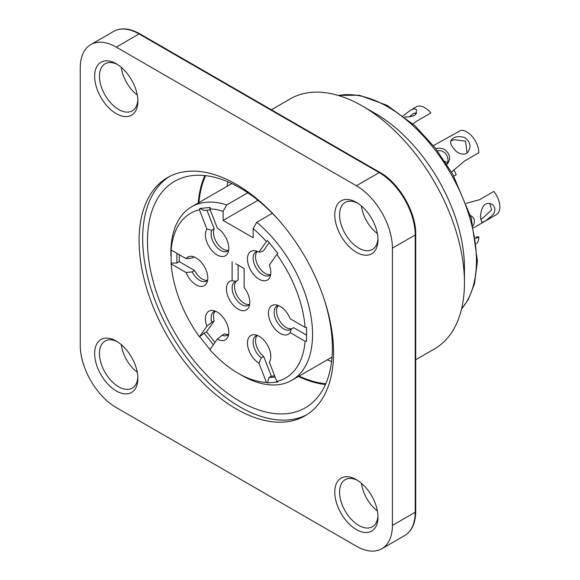 <?xml version="1.0" encoding="UTF-8"?>
<svg xmlns="http://www.w3.org/2000/svg" width="580" height="580" viewBox="0 0 580 580"><rect width="100%" height="100%" fill="white"/><g stroke="black" fill="none" stroke-linecap="round" stroke-linejoin="round"><path stroke-width="0.87" d="M361.42 483.256A27.166 15.682 -120 0 0 377.399 510.936M377.964 515.649A27.166 15.682 60 0 1 372.367 526.756A27.166 15.682 60 0 1 351.951 520.014A27.166 15.682 60 0 1 339.612 493.435A27.166 15.682 60 0 1 345.201 479.703A27.166 15.682 60 0 1 357.621 480.421M334.812 493.595A30.566 17.646 60 0 1 356.388 479.66A30.566 17.646 60 0 1 377.993 517.092A30.566 17.646 60 0 1 357.005 529.917A30.566 17.646 60 0 1 334.812 493.595M121.3 344.629A27.166 15.682 -120 0 0 137.279 372.302M137.837 377.014A27.166 15.682 60 0 1 132.247 388.122A27.166 15.682 60 0 1 111.824 381.379A27.166 15.682 60 0 1 99.484 354.8A27.166 15.682 60 0 1 105.081 341.069A27.166 15.682 60 0 1 117.501 341.787M94.685 354.96A30.566 17.646 60 0 1 116.261 341.033A30.566 17.646 60 0 1 137.873 378.464A30.566 17.646 60 0 1 116.884 391.29A30.566 17.646 60 0 1 94.685 354.96M361.42 205.987A27.166 15.682 -120 0 0 377.399 233.66M377.964 238.38A27.166 15.682 60 0 1 372.367 249.487A27.166 15.682 60 0 1 351.951 242.744A27.166 15.682 60 0 1 339.612 216.166A27.166 15.682 60 0 1 345.201 202.435A27.166 15.682 60 0 1 357.621 203.145M334.812 216.325A30.566 17.646 60 0 1 356.388 202.391A30.566 17.646 60 0 1 377.993 239.823A30.566 17.646 60 0 1 357.005 252.648A30.566 17.646 60 0 1 334.812 216.325M121.3 67.353A27.166 15.682 -120 0 0 137.279 95.033M137.837 99.746A27.166 15.682 60 0 1 132.247 110.853A27.166 15.682 60 0 1 111.824 104.11A27.166 15.682 60 0 1 99.484 77.531A27.166 15.682 60 0 1 105.081 63.8A27.166 15.682 60 0 1 117.501 64.511M94.685 77.691A30.566 17.646 60 0 1 116.261 63.756A30.566 17.646 60 0 1 137.873 101.188A30.566 17.646 60 0 1 116.884 114.013A30.566 17.646 60 0 1 94.685 77.691M299.099 376.094A129.891 74.994 -120 0 0 325.764 383.772M205.61 175.653A129.891 74.994 -120 0 0 198.925 202.587M298.432 376.478A130.739 75.48 -120 0 0 325.452 384.497M204.827 175.566A130.739 75.48 -120 0 0 198.258 202.971M323.705 297.823A130.739 75.48 60 0 1 305.298 407.812A130.739 75.48 60 0 1 204.544 372.78A130.739 75.48 60 0 1 147.479 241.215A130.739 75.48 60 0 1 174.558 181.359A130.739 75.48 60 0 1 279.009 220.414M169.382 176.559A137.532 79.402 -120 0 0 142.68 238.438A137.532 79.402 -120 0 0 201.536 375.593A137.532 79.402 -120 0 0 306.863 414.693M139.077 240.519A137.532 79.402 60 0 1 167.562 177.56A137.532 79.402 60 0 1 305.087 256.962A137.532 79.402 60 0 1 305.087 415.773A137.532 79.402 60 0 1 199.107 378.928A137.532 79.402 60 0 1 139.077 240.519M80.243 345.187A50.939 29.406 -120 0 0 116.261 407.573L356.388 546.208A50.939 29.406 -120 0 0 381.85 548.731A50.939 29.406 -120 0 0 392.406 525.415L392.406 248.138A50.939 29.406 -120 0 0 356.388 185.76L116.261 47.125A50.939 29.406 -120 0 0 90.792 44.602A50.939 29.406 -120 0 0 80.243 67.918L80.243 345.187M271.389 109.772L290.225 98.897A144.326 83.324 60 0 1 362.391 106.046L375.593 113.665A125.642 72.543 60 0 1 464.442 267.554L464.442 282.801A144.326 83.324 60 0 1 434.55 348.87L415.715 359.745M362.391 106.046A144.326 83.324 60 0 1 464.442 282.801M475.557 237.133L478.848 236.792L475.781 238.561M476.485 243.687A16.98 9.802 -120 0 0 478.848 236.792M480.682 219.247A10.186 5.88 -60 0 0 484.467 216.608L491.572 209.88L489.817 203.522M473.722 227.737L496.342 214.673A16.98 9.802 -120 0 0 493.855 191.429L479.45 199.745L466.356 203.312M480.646 217.993C480.407 213.752 481.313 209.793 483.379 206.118C485.714 203.268 488.548 202.652 491.876 204.276C495.305 206.69 495.769 210.083 493.254 214.462L486.743 219.987C484.322 221.676 482.64 222.35 481.704 222.024L480.646 217.993M470.525 215.608L471.467 216.064C474.701 218.225 475.288 221.422 473.236 225.671M471.598 219.32L470.974 217.13M467.016 152.837L465.58 141.194L454.64 139.737A10.186 8.033 -144.9 0 0 450.762 141.281M451.515 172.071L464.442 161.066L478.848 152.75A16.98 9.802 -120 0 0 460.839 130.348L433.412 145.638M453.632 148.364C450.587 144.848 449.877 141.984 451.508 139.773C453.98 136.648 458.345 135.887 464.616 137.475C470.322 141.875 471.497 146.566 468.125 151.547C466.994 155.049 458.555 155.759 453.632 148.364M435.899 148.785C438.212 147.893 440.981 148.052 444.208 149.263C449.913 153.664 451.088 158.354 447.716 163.328L446.846 164.387M446.81 164.336C450.624 157.209 444.215 149.161 437.494 150.887M453.828 176.168L456.228 174.776A16.98 9.802 -120 0 0 453.763 169.882M447.376 162.85A16.98 9.802 -120 0 0 444.86 161.327M227.063 186.339A124.794 72.05 60 0 1 227.817 181.765M331.579 361.485A124.794 72.05 60 0 1 327.243 359.854M416.121 113.847A12.731 7.352 60 0 1 416.462 112.868M413.221 115.942L415.432 114.673M416.599 112.926L413.257 113.571L409.516 116.718M412.916 123.903L416.418 121.336L430.824 113.013A16.98 9.802 -120 0 0 416.331 106.85L410.879 110.004M403.107 115.79L410.821 110.033C413.982 108.511 415.94 108.605 416.701 110.338L415.338 114.76C412.793 116.399 409.241 117.138 404.68 117M247.805 192.77L226.722 204.943L223.119 211.287A95.084 54.897 -120 0 0 209.844 208.865L210.207 207.495L199.81 208.423L199.44 209.793A95.084 54.897 -120 0 0 171.158 250.031L171.158 263.044L176.893 263.044L179.292 261.66L179.292 254.729M171.158 263.044L171.158 263.893A95.084 54.897 -120 0 0 199.44 336.791L206.9 326.177A16.523 9.541 60 0 1 212.947 310.503A16.523 9.541 60 0 1 225.374 320.747A16.523 9.541 60 0 1 228.027 336.632A16.523 9.541 60 0 1 217.304 339.111L209.844 349.726A95.084 54.897 -120 0 0 238.126 373.259A95.084 54.897 -120 0 0 266.409 382.387L267.51 382.916L277.907 381.981L276.805 381.459A95.084 54.897 -120 0 0 305.087 341.221L306.559 341.221L306.559 327.359L305.087 327.359A95.084 54.897 -120 0 0 276.805 254.46L277.907 253.511L267.51 240.577L266.409 241.526A95.084 54.897 -120 0 0 253.134 228.614L253.134 237.742L223.119 220.414L223.119 211.287M223.119 220.414L257.962 200.303M253.134 228.614L256.737 222.27L272.303 213.288M256.737 222.27A100.18 57.84 60 0 1 309.684 309.713A100.18 57.84 60 0 1 291.812 380.306A100.18 57.84 60 0 1 241.722 375.34L238.126 373.259M170.89 255.961L170.89 252.648A100.18 57.84 60 0 1 191.639 206.792A100.18 57.84 60 0 1 226.722 204.943M235.726 263.74L244.129 268.591L244.129 287.513A16.523 9.541 60 0 1 249.037 306.74A16.523 9.541 60 0 1 230.615 301.629A16.523 9.541 60 0 1 232.123 280.582L235.726 281.423A13.586 7.845 -120 0 0 234.936 281.786A13.586 7.845 -120 0 0 234.936 297.467A13.586 7.845 -120 0 0 248.515 305.312A13.586 7.845 -120 0 0 249.668 304.369M171.158 250.031L186.079 258.644A16.523 9.541 60 0 1 191.936 256.353A16.523 9.541 60 0 1 204.363 266.597A16.523 9.541 60 0 1 207.017 282.482A16.523 9.541 60 0 1 197.12 285.396A16.523 9.541 60 0 1 186.079 272.506L192.205 271.889A13.586 7.845 -120 0 0 206.494 281.046A13.586 7.845 -120 0 0 207.647 280.104M194.307 256.998A13.586 7.845 -120 0 0 192.915 257.52A13.586 7.845 -120 0 0 192.205 258.027L193.706 257.165M186.079 258.644L192.205 258.027M176.893 253.344L176.893 263.044M217.304 339.111L222.169 335.24A13.586 7.845 -120 0 0 227.505 335.204A13.586 7.845 -120 0 0 228.658 334.261M215.318 311.148A13.586 7.845 -120 0 0 213.926 311.677A13.586 7.845 -120 0 0 211.765 322.306L214.172 320.914L206.516 331.811L215.006 342.381M206.9 326.177L211.765 322.306M199.44 336.791L204.109 333.195L213.368 344.708M199.81 336.893L210.207 349.827M257.339 335.407A13.586 7.845 -120 0 0 255.947 335.936A13.586 7.845 -120 0 0 253.612 345.883A13.586 7.845 -120 0 0 261.29 357.824L263.69 356.439L271.346 376.173L274.644 375.876M266.409 382.387L258.948 363.16L261.29 357.824M258.948 363.16A16.523 9.541 60 0 1 247.631 345.477A16.523 9.541 60 0 1 254.968 334.769A16.523 9.541 60 0 1 267.394 345.006A16.523 9.541 60 0 1 270.048 360.89A16.523 9.541 60 0 1 269.345 362.232L270.374 359.955M267.51 382.916L268.946 377.558L275.079 377.014M278.349 305.515A13.586 7.845 -120 0 0 276.957 306.044A13.586 7.845 -120 0 0 276.957 321.726A13.586 7.845 -120 0 0 290.536 329.57A13.586 7.845 -120 0 0 291.247 329.07L293.647 327.678L306.559 335.138M305.087 341.221L290.174 332.608L291.247 329.07M290.174 332.608A16.523 9.541 60 0 1 271.193 323.394A16.523 9.541 60 0 1 275.978 304.877A16.523 9.541 60 0 1 290.174 318.739L305.087 327.359M306.559 341.221L306.559 337.908M257.339 251.365A13.586 7.845 -120 0 0 255.947 251.894A13.586 7.845 -120 0 0 255.947 267.576A13.586 7.845 -120 0 0 269.526 275.42A13.586 7.845 -120 0 0 270.679 274.478M276.805 254.46L269.345 265.075A16.523 9.541 60 0 1 270.048 276.849A16.523 9.541 60 0 1 250.872 270.505A16.523 9.541 60 0 1 254.968 250.727A16.523 9.541 60 0 1 258.948 252.133L261.29 251.858L263.69 250.466L269.171 242.672M266.409 241.526L258.948 252.133M270.621 274.543A13.586 7.845 60 0 1 258.346 266.191A13.586 7.845 60 0 1 257.252 251.387M292.153 328.541A13.586 7.845 60 0 1 279.589 320.733A13.586 7.845 60 0 1 278.262 305.537M268.946 377.558L271.346 376.173M276.805 381.459L269.345 362.232M263.69 356.439A13.586 7.845 60 0 1 257.252 335.428M204.109 333.195L206.516 331.811M222.169 335.24L224.569 333.855A13.586 7.845 60 0 0 228.6 334.319M214.172 320.914A13.586 7.845 60 0 1 215.231 311.163M192.205 271.889L194.612 270.505L179.292 261.66M171.158 263.893L186.079 272.506M207.589 280.169A13.586 7.845 60 0 1 194.612 270.505M235.726 281.423L238.126 280.038L238.126 265.125M232.123 261.66L232.123 280.582M249.61 304.435A13.586 7.845 60 0 1 237.111 295.684A13.586 7.845 60 0 1 236.633 280.901M209.844 208.865L217.304 228.092A16.523 9.541 60 0 1 228.027 252.59A16.523 9.541 60 0 1 212.179 250.85A16.523 9.541 60 0 1 206.9 229.02L211.765 230.195A13.586 7.845 -120 0 0 215.463 245.644A13.586 7.845 -120 0 0 227.505 251.155A13.586 7.845 -120 0 0 228.658 250.212M199.44 209.793L206.9 229.02M199.81 208.423L204.109 210.46L210.25 209.917M211.765 230.195L214.172 228.81L206.951 210.207M228.6 250.277A13.586 7.845 60 0 1 217.174 243.288A13.586 7.845 60 0 1 214.172 228.81M392.406 525.415L415.215 512.241L415.215 234.972A50.939 29.406 -120 0 0 379.197 172.586A1.696 0.979 -60 0 1 380.045 172.499C399.12 182.91 416.237 212.555 415.715 234.276A1.696 0.979 180 0 1 415.215 234.972L392.406 248.138M356.388 185.76L379.197 172.586L139.077 33.952A50.939 29.406 -120 0 0 113.607 31.429C121.002 27.39 129.775 28.202 139.925 33.872A1.696 0.979 120 0 0 139.077 33.952L116.261 47.125M381.85 548.731L404.666 535.558A50.939 29.406 -120 0 0 415.215 512.241A1.696 0.979 -0 0 0 415.715 511.546L415.715 234.276M461.578 308.85A125.642 72.543 -120 0 0 450.428 173.057A125.642 72.543 -120 0 0 338.408 95.497M113.607 31.429L90.792 44.602M139.925 33.872L380.045 172.499M404.666 535.558C411.865 531.171 415.548 523.167 415.715 511.546M461.521 309.089L468.307 299.512L474.505 283.765L477.427 260.971L471.322 218.334L452.806 174.333L435.348 148.081L414.888 125.693L387.143 105.357L359.325 95.229L338.162 95.424M491.825 204.363L490.825 203.783M471.417 216.151L470.532 215.637M231.84 183.577L191.639 206.792M332.021 357.091L291.812 380.306"/></g></svg>
